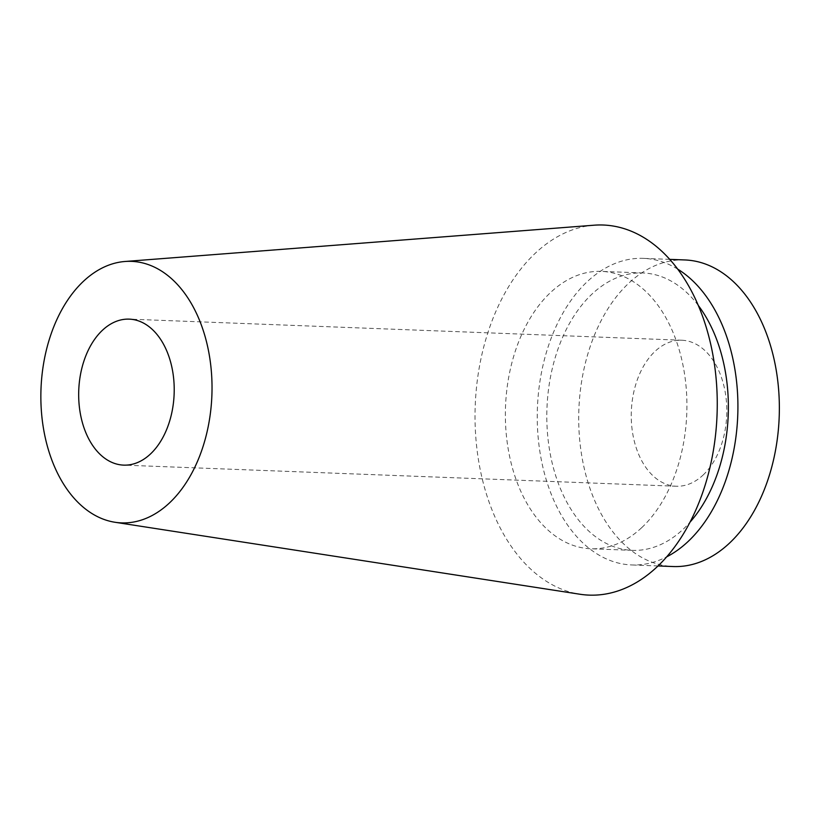 <?xml version="1.0" encoding="UTF-8"?>
<svg xmlns="http://www.w3.org/2000/svg" width="820" height="820" viewBox="0 0 820 820"><rect width="100%" height="100%" fill="white"/><g stroke="black" fill="none" stroke-linecap="round" stroke-linejoin="round"><path stroke-width="0.61" stroke-dasharray="4.1 3.07" d="M703.027 475.118A73.052 47.734 -87.8 0 0 725.505 393.948A73.052 47.734 -87.8 0 0 681.82 340.238A73.052 47.734 -87.8 0 0 631.328 411.414A73.052 47.734 -87.8 0 0 676.244 486.239A73.052 47.734 -87.8 0 0 703.027 475.118M594.059 225.203A185.187 121.001 -87.8 0 0 475.231 405.459A185.187 121.001 -87.8 0 0 579.966 594.244M641.742 527.639A138.795 90.692 -87.8 0 0 684.454 373.418A138.795 90.692 -87.8 0 0 601.439 271.379A138.795 90.692 -87.8 0 0 505.52 406.607A138.795 90.692 -87.8 0 0 590.841 548.764A138.795 90.692 -87.8 0 0 641.742 527.639M698.302 305.47A138.795 90.692 -87.8 0 0 642.89 272.957A138.795 90.692 -87.8 0 0 546.96 408.196A138.795 90.692 -87.8 0 0 632.292 550.353A138.795 90.692 -87.8 0 0 683.193 529.228A138.795 90.692 -87.8 0 0 690.03 522.166M677.699 269.134A153.401 100.235 -87.8 0 0 643.444 258.361A153.401 100.235 -87.8 0 0 537.418 407.827A153.401 100.235 -87.8 0 0 631.728 564.949A153.401 100.235 -87.8 0 0 666.711 556.831M684.884 259.95A153.401 100.235 -87.8 0 0 578.869 409.416A153.401 100.235 -87.8 0 0 673.179 566.538M681.82 340.238L129.232 319.134M676.244 486.239L123.656 465.124M642.89 272.957L601.439 271.379M632.292 550.353L590.841 548.764M669.725 259.366L643.444 258.361M658.019 565.954L631.728 564.949"/><path stroke-width="1.23" d="M150.45 454.003A73.052 47.734 -87.8 0 0 172.917 372.833A73.052 47.734 -87.8 0 0 129.232 319.134A73.052 47.734 -87.8 0 0 78.751 390.31A73.052 47.734 -87.8 0 0 123.656 465.124A73.052 47.734 -87.8 0 0 150.45 454.003M169.433 502.967A130.862 85.505 -87.8 0 0 208.895 352.825A130.862 85.505 -87.8 0 0 124.968 261.488A130.862 85.505 -87.8 0 0 41 388.864A130.862 85.505 -87.8 0 0 115.005 522.268A130.862 85.505 -87.8 0 0 169.433 502.967M115.005 522.268L579.966 594.244A185.187 121.001 -87.8 0 0 656.984 566.938A185.187 121.001 -87.8 0 0 712.816 354.455A185.187 121.001 -87.8 0 0 594.059 225.203L124.968 261.488M690.03 522.166A138.795 90.692 -87.8 0 0 698.302 305.47M666.711 556.831A153.401 100.235 -87.8 0 0 687.99 541.6A153.401 100.235 -87.8 0 0 737.754 397.731A153.401 100.235 -87.8 0 0 677.699 269.134M658.019 565.954L673.179 566.538A153.401 100.235 -87.8 0 0 729.431 543.178A153.401 100.235 -87.8 0 0 776.632 372.731A153.401 100.235 -87.8 0 0 684.884 259.95L669.725 259.366"/></g></svg>
